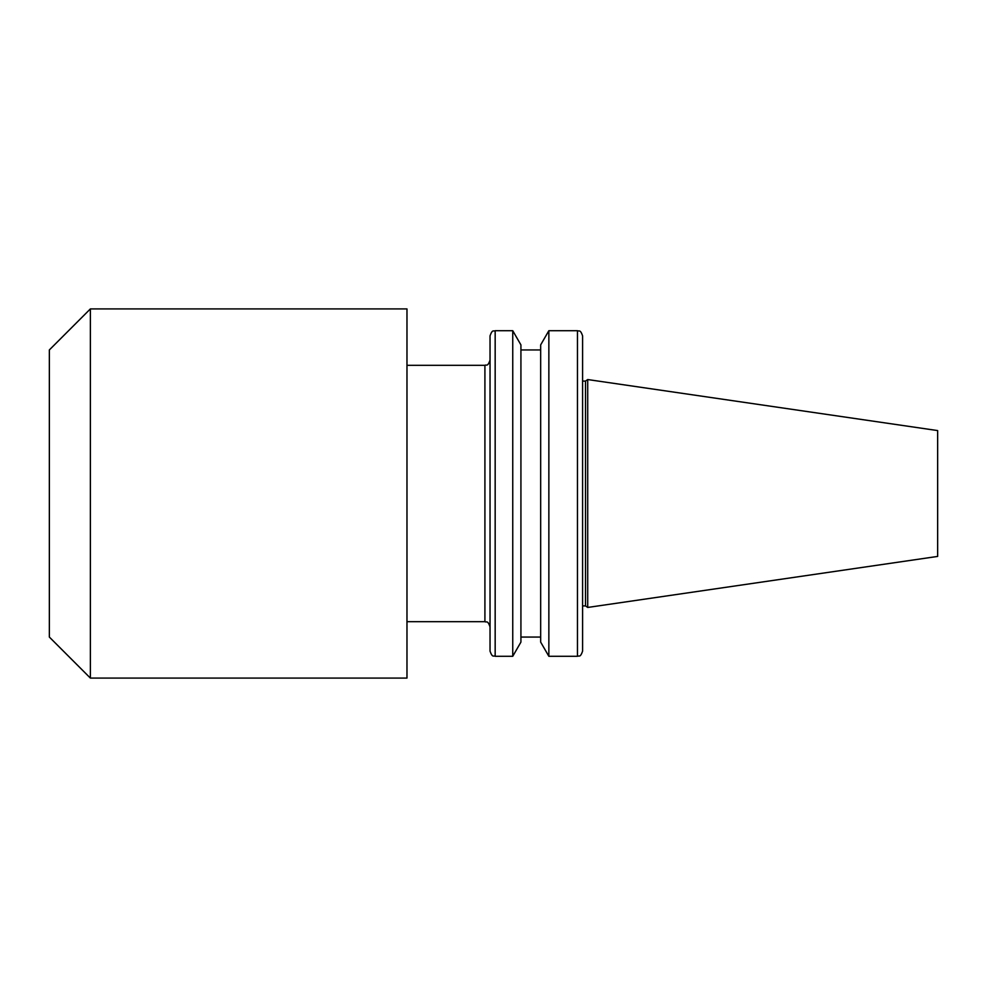 <?xml version="1.0" encoding="UTF-8"?>
<svg xmlns="http://www.w3.org/2000/svg" width="987" height="987" viewBox="0 0 987 987"><rect width="100%" height="100%" fill="white"/><g stroke="black" fill="none" stroke-linecap="round" stroke-linejoin="round"><path stroke-width="1.48" d="M90.372 308.919L49.35 349.941L49.35 637.059L90.372 678.081L406.977 678.081L406.977 308.919L90.372 308.919L90.372 678.081M490.033 626.807L490.033 360.193C487.504 367.312 486.455 364.277 484.913 365.313L484.913 621.687C486.455 622.723 487.504 619.688 490.033 626.807M495.166 330.707C493.623 331.743 492.562 328.72 490.033 335.839L490.033 651.161C492.562 658.28 493.623 655.257 495.166 656.293L512.746 656.293L512.746 330.707L495.166 330.707L495.166 656.293M512.746 330.707L520.926 344.895L520.926 642.105L512.746 656.293M548.858 656.293L548.858 330.707L540.666 344.895L540.666 642.105L548.858 656.293L577.457 656.293C578.999 655.306 580.171 658.156 582.589 651.161L582.589 335.839C580.171 328.844 578.999 331.694 577.457 330.707L577.457 656.293M585.513 493.5L585.513 605.919L587.709 607.449L587.709 379.551L585.513 381.081L585.513 493.5M587.709 379.551L937.65 430.579L937.65 556.421L587.709 607.449M406.977 621.687L484.913 621.687M406.977 365.313L484.913 365.313M520.926 637.059L540.666 637.059M520.926 349.941L540.666 349.941M548.858 330.707L577.457 330.707M582.589 605.919L585.513 605.919M582.589 381.081L585.513 381.081"/></g></svg>
